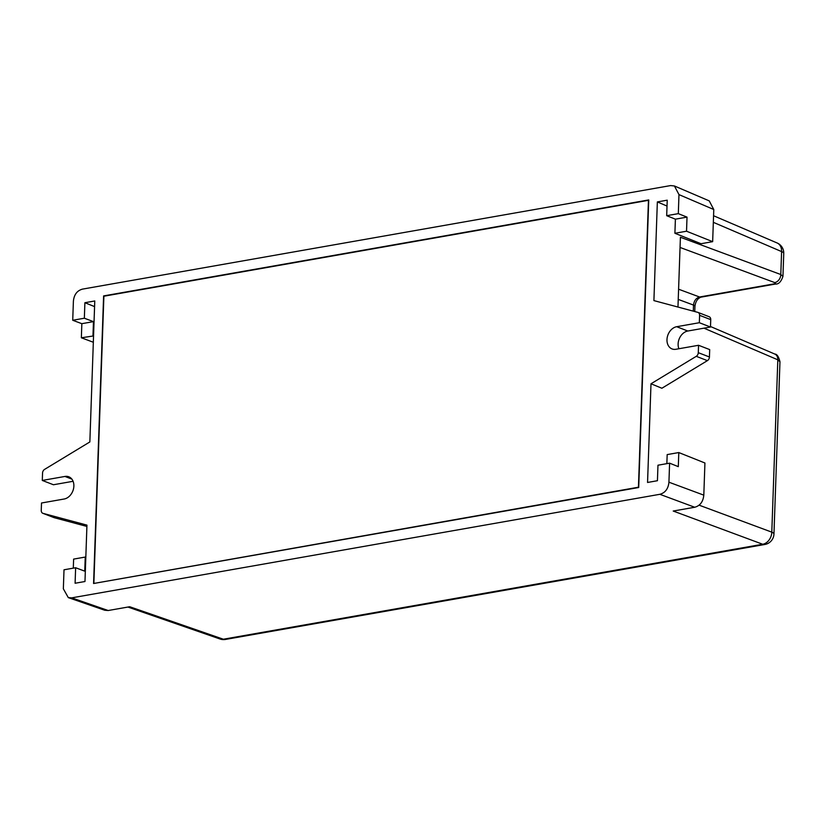 <?xml version="1.0" encoding="UTF-8"?>
<svg xmlns="http://www.w3.org/2000/svg" width="825" height="825" viewBox="0 0 825 825"><rect width="100%" height="100%" fill="white"/><g stroke="black" fill="none" stroke-linecap="round" stroke-linejoin="round"><path stroke-width="1.24" d="M779.965 361.721L777.82 359.813A7.332 5.6 -66.8 0 0 774.819 354.069L774.819 354.069C776.954 354.08 778.676 356.627 779.965 361.721L773.953 534.023A10.993 2.98 2 0 0 771.798 532.146L777.82 359.813L703.983 328.175M667.023 206.064L657.35 201.919L653.905 300.599L697.795 312.355A3.661 2.774 111.1 0 1 698.012 312.417A3.661 2.774 111.1 0 1 699.6 315.325L699.342 322.719L676.675 326.71A11.725 8.889 -68.9 0 0 666.982 339.632A11.725 8.889 -68.9 0 0 672.045 348.923A11.725 8.889 -68.9 0 0 675.881 349.274L698.548 345.283L709.696 349.594L709.438 356.988A3.661 2.774 -68.9 0 1 707.407 360.638L661.887 388.245L650.997 383.78L647.553 482.46L657.432 480.717L657.968 465.207L669.601 463.165L668.931 482.202C668.26 488.792 665.239 492.824 659.845 494.299L71.692 597.857L68.31 597.62L63.35 588.823L64.01 569.786L75.632 567.744L75.096 583.244L84.975 581.512L86.945 525.123L43.055 513.367A3.661 2.774 111.1 0 1 42.838 513.305A3.661 2.774 111.1 0 1 41.25 510.397L41.508 503.002L64.175 499.012A11.725 8.889 -68.9 0 0 73.868 486.09A11.725 8.889 -68.9 0 0 68.795 476.788A11.725 8.889 -68.9 0 0 64.958 476.448L42.292 480.439L42.549 473.045A3.661 2.774 111.1 0 1 44.581 469.394L89.853 441.942L94.772 300.97L84.892 302.713L84.346 318.223L72.724 320.265L73.394 301.228C74.064 294.638 77.086 290.606 82.479 289.121L670.632 185.573L674.427 185.976L678.975 194.607L678.315 213.644L687.019 217.119L686.534 231.217L674.902 233.269L675.397 219.172L687.019 217.119M680.048 247.448L774.737 282.593A7.332 5.662 -69.6 0 0 780.801 274.529L680.408 237.26L677.964 307.044M773.953 533.981A10.993 10.993 0 0 1 764.868 544.469A10.993 6.518 -100 0 1 762.712 544.252L673.221 511.036L694.722 507.251C700.105 505.766 703.137 501.734 703.808 495.144L704.932 463L678.8 452.554L667.178 454.596L666.858 463.65M127.916 607.045L220.007 638.993A10.993 8.271 -70.9 0 0 223.358 639.22L129.7 606.736L108.188 610.521L71.692 597.857M699.033 505.137L771.798 532.146A10.993 8.498 -69.6 0 1 762.712 544.252L223.358 639.22A10.993 6.518 80 0 0 225.514 639.427L764.868 544.469M104.713 610.242L108.188 610.521M675.397 219.172L666.683 215.686L678.315 213.644M666.683 215.686L667.229 200.186L657.35 201.919M698.548 345.283L698.29 352.677A3.661 2.774 111.1 0 1 696.259 356.328L650.997 383.78M648.749 199.928L103.61 295.917L93.576 583.502L638.705 487.513L648.749 199.928M686.534 231.217L712.656 241.663L713.78 209.519L709.242 200.888L674.438 185.976M84.346 318.223L93.462 321.626L81.84 323.678L81.355 337.776L93.555 335.94M93.328 342.251L81.355 337.776M81.84 323.678L72.724 320.265M93.462 321.626L92.977 335.723M94.576 306.601L84.892 302.713M104.218 296.154L103.61 295.917M674.902 233.269L701.033 243.715L712.656 241.663M713.336 222.327L781.595 251.584L780.801 274.529L782.946 276.365L783.75 253.45A10.993 2.98 -178 0 0 781.595 251.584L781.595 251.584A10.993 8.394 -66.8 0 0 777.098 242.963A10.993 10.993 0 0 1 783.75 253.45M694.939 306.323C695.568 301.486 697.589 298.423 701.002 297.144L701.002 297.144A7.332 4.342 80 0 1 699.569 297C696.063 298.062 694.042 300.743 693.505 305.075A7.332 1.99 -178 0 1 694.939 306.323L694.763 311.541M73.085 481.295L53.439 484.749L42.292 480.439M53.769 517.512A3.661 2.774 -68.9 0 0 53.976 517.605A3.661 2.774 -68.9 0 0 54.192 517.677L86.893 526.433M85.821 557.277L85.243 557.061L84.748 571.158L75.632 567.744M85.243 557.061L73.621 559.102L73.301 568.157M678.903 348.738A11.725 8.889 111.1 0 1 678.119 343.942A11.725 8.889 111.1 0 1 687.813 331.021L710.48 327.03L710.738 319.636A3.661 2.774 -68.9 0 0 709.149 316.728A3.661 2.774 -68.9 0 0 708.943 316.656M710.48 327.03L699.342 322.719M669.601 463.165L678.305 466.651L678.8 452.554M93.875 583.1L103.888 296.216L648.45 200.331L638.437 487.214L94.545 583.327M703.808 495.144L668.931 482.202M659.845 494.299L694.722 507.251M678.975 194.607L713.78 209.519M701.002 297.144L775.469 284.037A7.332 4.342 -100 0 1 774.025 283.893A3.661 0.949 1.4 0 0 774.737 282.593M774.025 283.893L699.569 297L678.593 289.214M678.232 299.403L693.505 305.075L693.299 311.149M71.868 479.119L64.958 476.448M43.055 513.367L54.192 517.677M710.738 319.636L699.6 315.325M707.407 360.638L696.259 356.328M698.29 352.677L709.438 356.988M676.675 326.71L687.813 331.021M710.5 326.514L774.819 354.069M220.007 638.993A10.993 10.993 0 0 0 225.545 639.427M104.806 610.273L68.516 597.692M713.563 215.737L777.098 242.963M775.469 284.037C778.625 284.326 781.12 281.768 782.946 276.365M42.838 513.305L53.976 517.605M698.012 312.417L709.149 316.728"/></g></svg>
